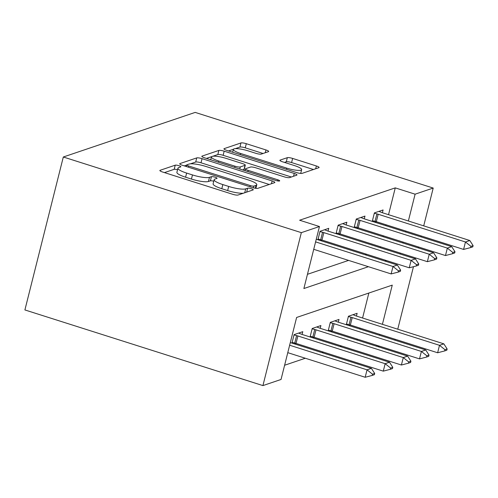 <?xml version="1.0" encoding="UTF-8"?>
<svg xmlns="http://www.w3.org/2000/svg" width="498" height="498" viewBox="0 0 498 498"><rect width="100%" height="100%" fill="white"/><g stroke="black" fill="none" stroke-linecap="round" stroke-linejoin="round"><path stroke-width="0.75" d="M178.95 165.71A2.988 0.598 14.1 0 0 175.228 165.18L160.113 170.291A4.27 0.853 14.1 0 0 159.864 170.49A4.27 0.853 14.1 0 0 162.585 172.009L232.678 194.282A4.27 0.853 14.1 0 0 237.994 195.042L253.102 189.931A2.988 0.598 14.1 0 0 253.277 189.794A2.988 0.598 14.1 0 0 251.378 188.73A2.988 0.598 14.1 0 0 247.655 188.2L245.701 188.86A13.664 2.727 14.1 0 1 228.688 186.439L222.843 184.584A13.664 2.727 14.1 0 1 214.146 179.716A13.664 2.727 14.1 0 1 214.937 179.081L216.891 178.421A2.988 0.598 14.1 0 0 217.066 178.284A2.988 0.598 14.1 0 0 215.161 177.22A2.988 0.598 14.1 0 0 211.438 176.69L209.484 177.35A13.664 2.727 14.1 0 1 192.471 174.929L186.632 173.074A13.664 2.727 14.1 0 1 177.935 168.206A13.664 2.727 14.1 0 1 178.72 167.571L180.674 166.911A2.988 0.598 14.1 0 0 180.849 166.774A2.988 0.598 14.1 0 0 178.95 165.71M177.549 169.731A2.988 0.598 14.1 0 0 174.188 169.314L164.458 172.601M213.76 181.241A2.988 0.598 14.1 0 0 210.399 180.824L208.444 181.484L209.484 177.35M268.428 151.672A4.27 0.853 14.1 0 0 268.677 151.473A4.27 0.853 14.1 0 0 265.957 149.948L246.292 143.698A4.27 0.853 14.1 0 0 240.976 142.945L224.193 148.622A4.27 0.853 14.1 0 0 223.944 148.815A4.27 0.853 14.1 0 0 226.665 150.34L296.758 172.613A4.27 0.853 14.1 0 0 302.074 173.372L318.857 167.695A4.27 0.853 14.1 0 0 319.106 167.496A4.27 0.853 14.1 0 0 316.386 165.977L292.631 158.426A4.27 0.853 14.1 0 0 287.315 157.673L280.131 160.101A4.27 0.853 14.1 0 0 279.888 160.3A4.27 0.853 14.1 0 0 282.603 161.819L294.386 165.56A11.417 2.278 14.1 0 1 301.651 169.631A11.417 2.278 14.1 0 1 286.773 168.137L240.627 153.471A11.417 2.278 14.1 0 1 233.357 149.4A11.417 2.278 14.1 0 1 248.241 150.9L255.928 153.34A4.27 0.853 14.1 0 0 261.245 154.1L268.428 151.672M388.533 214.682L395.263 187.877L415.102 194.183L433.21 188.057L195.191 112.405L63.314 157.001L24.9 309.943L262.925 385.595L281.04 379.47L296.615 317.463L392.256 285.124L382.408 324.323M395.263 187.877L299.622 220.222L319.455 226.528L301.34 232.653L63.314 157.001M202.057 158.663A4.27 0.853 14.1 0 0 196.741 157.903L179.959 163.581A4.27 0.853 14.1 0 0 179.71 163.78A4.27 0.853 14.1 0 0 182.43 165.299L252.517 187.578A4.27 0.853 14.1 0 0 257.833 188.331L274.622 182.654A4.27 0.853 14.1 0 0 274.865 182.461A4.27 0.853 14.1 0 0 272.151 180.936L202.057 158.663L201.018 162.796A4.27 0.853 14.1 0 0 195.702 162.037L190.367 163.842M202.076 156.098L218.859 150.427A4.27 0.853 14.1 0 1 224.175 151.18L294.268 173.46A4.27 0.853 14.1 0 1 296.982 174.979A4.27 0.853 14.1 0 1 296.74 175.178L289.556 177.605A4.27 0.853 14.1 0 1 284.24 176.846L255.81 167.814A4.27 0.853 14.1 0 0 250.494 167.06L245.732 168.666A4.27 0.853 14.1 0 0 245.483 168.866A4.27 0.853 14.1 0 0 248.203 170.384L277.797 179.79A2.988 0.598 14.1 0 1 279.702 180.855A2.988 0.598 14.1 0 1 275.805 180.469L204.547 157.816A4.27 0.853 14.1 0 1 201.827 156.297A4.27 0.853 14.1 0 1 202.076 156.098L201.951 156.59M307.453 274.311L348.581 260.404M365.177 254.789L366.696 254.279M380.242 247.693L380.472 246.771M383.006 236.693L383.236 235.766M385.769 225.687L386 224.766M320.488 240.59L322.007 240.073M317.917 239.768L320.046 231.284L328.742 228.339L328.045 231.109M338.603 234.465L340.122 233.948M336.032 233.643L338.161 225.158L346.857 222.214L346.16 224.984M356.717 228.339L358.236 227.823M354.146 227.518L356.275 219.027L364.972 216.088L364.275 218.859M374.832 222.214L376.351 221.697M372.261 221.392L374.39 212.901L383.087 209.963L382.389 212.733M284.613 365.246L305.324 358.243M321.92 352.628L323.439 352.117M340.034 346.502L341.553 345.992M357.047 340.028L357.278 339.107M359.811 329.022L360.042 328.101M362.575 318.023L368.85 293.036M294.53 343.925L296.049 343.415M291.959 343.11L294.094 334.619L302.784 331.68L302.093 334.444M312.644 337.8L314.163 337.289M310.073 336.984L312.209 328.493L320.899 325.555L320.208 328.319M330.759 331.674L332.278 331.164M328.188 330.859L330.317 322.368L339.014 319.43L338.323 322.194M348.874 325.549L350.393 325.032M346.303 324.733L348.432 316.242L357.128 313.304L356.437 316.068M379.501 346.172L377.982 346.683M394.995 340.209L395.225 339.287M397.759 329.203L413.458 266.704M415.425 258.879L415.656 257.958M418.189 247.873L418.42 246.952M420.953 236.867L421.184 235.946M423.717 225.868L433.21 188.057M400.075 253.999L400.305 253.077M402.838 242.993L403.069 242.072M405.602 231.993L405.833 231.066M408.366 220.988L415.102 194.183M319.455 226.528L303.88 288.529L368.414 266.704M385.01 261.095L386.529 260.579M301.34 232.653L262.925 385.595M376.88 346.334L377.111 345.413M379.644 335.328L379.881 334.407M177.935 168.206L176.896 172.339A13.664 2.727 14.1 0 0 185.592 177.207L186.632 173.074M208.444 181.484A13.664 2.727 14.1 0 1 191.431 179.062L185.592 177.207M214.146 179.716L213.107 183.849A13.664 2.727 14.1 0 0 221.803 188.717L222.843 184.584M243.329 193.236A13.664 2.727 14.1 0 1 227.648 190.572L221.803 188.717M269.237 184.478L201.018 162.796M186.762 165.062L184.297 165.896M186.974 164.782A2.988 0.598 14.1 0 0 186.8 164.919A2.988 0.598 14.1 0 0 188.705 165.983L250.226 185.542A2.988 0.598 14.1 0 0 253.949 186.071L256.009 185.374A13.664 2.727 14.1 0 0 256.8 184.739A13.664 2.727 14.1 0 0 248.104 179.871L206.048 166.506A13.664 2.727 14.1 0 0 189.035 164.085L186.974 164.782M206.415 158.414L211.638 156.646M212.789 156.26L217.819 154.561L218.859 150.427M291.355 176.995L223.135 155.314A4.27 0.853 14.1 0 0 217.819 154.561M226.316 158.439A11.417 2.278 14.1 0 0 211.432 156.945A11.417 2.278 14.1 0 0 218.703 161.01L234.963 166.183A4.27 0.853 14.1 0 0 240.279 166.936L245.047 165.324A4.27 0.853 14.1 0 0 245.29 165.124A4.27 0.853 14.1 0 0 242.576 163.605L226.316 158.439M245.29 165.124L244.25 169.258A4.27 0.853 14.1 0 1 244.008 169.457L242.632 169.924M313.472 169.513L291.591 162.56A4.27 0.853 14.1 0 0 286.275 161.806L284.476 162.416M263.05 153.49L245.259 147.831A4.27 0.853 14.1 0 0 239.943 147.078L235.261 148.659M233.406 149.288L228.538 150.931M287.769 352.665L365.177 377.266L367.045 369.827L371.396 368.352L290.303 342.58M372.199 375.436L374.372 374.701L374.689 373.463L372.51 374.197L372.199 375.436L365.177 377.266M289.643 345.226L367.045 369.827L372.51 374.197M371.396 368.352L374.689 373.463M398.468 270.856L398.157 272.101L400.33 271.366L400.641 270.121L398.468 270.856L393.003 266.486L391.135 273.925L313.728 249.324M316.261 239.245L397.348 265.017L393.003 266.486L315.595 241.885M400.641 270.121L397.348 265.017M391.135 273.925L398.157 272.101M292.139 342.394L294.748 343.041A4.351 0.865 -165.9 0 1 296.017 343.402L383.292 371.141L385.159 363.702L389.511 362.227L302.23 334.488A4.351 0.865 -165.9 0 1 301.097 334.083L298.626 333.087M390.314 369.311L392.486 368.576L392.798 367.337L390.625 368.072L390.314 369.311L383.292 371.141M294.007 334.949L296.615 335.602A4.351 0.865 -165.9 0 1 297.885 335.963L385.159 363.702L390.625 368.072M389.511 362.227L392.798 367.337M310.254 336.268L312.862 336.916A4.351 0.865 -165.9 0 1 314.132 337.277L401.407 365.015L403.274 357.576L407.625 356.101L320.345 328.363A4.351 0.865 -165.9 0 1 319.212 327.958L316.74 326.962M408.428 363.185L410.601 362.451L410.912 361.212L408.74 361.946L408.428 363.185L401.407 365.015M312.122 328.823L314.73 329.477A4.351 0.865 -165.9 0 1 316 329.838L403.274 357.576L408.74 361.946M407.625 356.101L410.912 361.212M328.369 330.143L330.977 330.79A4.351 0.865 -165.9 0 1 332.247 331.151L419.521 358.89L421.389 351.445L425.74 349.976L338.459 322.237A4.351 0.865 -165.9 0 1 337.327 321.833L334.855 320.837M426.543 357.06L428.716 356.325L429.027 355.086L426.854 355.821L426.543 357.06L419.521 358.89M330.236 322.698L332.845 323.351A4.351 0.865 -165.9 0 1 334.114 323.712L421.389 351.445L426.854 355.821M425.74 349.976L429.027 355.086M416.583 264.731L416.272 265.976L418.445 265.241L418.756 263.996L416.583 264.731L411.118 260.361L409.25 267.8L321.976 240.061A4.351 0.865 14.1 0 0 320.706 239.706L318.098 239.052M324.584 229.746L327.055 230.748A4.351 0.865 14.1 0 0 328.188 231.153L415.463 258.892L411.118 260.361L323.843 232.622A4.351 0.865 14.1 0 0 322.573 232.261L319.965 231.614M418.756 263.996L415.463 258.892M409.25 267.8L416.272 265.976M434.698 258.605L434.387 259.85L436.559 259.109L436.87 257.871L434.698 258.605L429.232 254.235L427.365 261.674L340.09 233.936A4.351 0.865 14.1 0 0 338.814 233.581L336.212 232.927M342.692 223.621L345.17 224.623A4.351 0.865 14.1 0 0 346.303 225.028L433.577 252.766L429.232 254.235L341.958 226.497A4.351 0.865 14.1 0 0 340.688 226.136L338.08 225.488M436.87 257.871L433.577 252.766M427.365 261.674L434.387 259.85M452.813 252.48L452.501 253.725L454.674 252.984L454.985 251.745L452.813 252.48L447.347 248.11L445.48 255.549L358.199 227.81A4.351 0.865 14.1 0 0 356.929 227.455L354.327 226.802M360.807 217.495L363.285 218.498A4.351 0.865 14.1 0 0 364.418 218.902L451.692 246.641L447.347 248.11L360.073 220.371A4.351 0.865 14.1 0 0 358.803 220.01L356.195 219.363M454.985 251.745L451.692 246.641M445.48 255.549L452.501 253.725M346.484 324.017L349.092 324.665A4.351 0.865 -165.9 0 1 350.362 325.026L437.636 352.765L439.504 345.319L443.849 343.85L356.574 316.112A4.351 0.865 -165.9 0 1 355.441 315.707L352.97 314.711M444.658 350.934L446.831 350.2L447.142 348.961L444.969 349.696L444.658 350.934L437.636 352.765M348.351 316.572L350.959 317.226A4.351 0.865 -165.9 0 1 352.229 317.581L439.504 345.319L444.969 349.696M443.849 343.85L447.142 348.961M470.927 246.354L470.616 247.593L472.789 246.859L473.1 245.62L470.927 246.354L465.462 241.984L463.594 249.423L376.314 221.685A4.351 0.865 14.1 0 0 375.044 221.33L372.442 220.676M378.922 211.37L381.4 212.372A4.351 0.865 14.1 0 0 382.532 212.777L469.807 240.515L465.462 241.984L378.187 214.246A4.351 0.865 14.1 0 0 376.918 213.885L374.309 213.237M473.1 245.62L469.807 240.515M463.594 249.423L470.616 247.593M174.188 169.314L175.228 165.18M246.672 192.104L247.655 188.2M210.399 180.824L211.438 176.69M191.431 179.062L192.471 174.929M227.648 190.572L228.688 186.439M244.717 192.77L245.701 188.86M159.989 170.777L160.113 170.291M271.447 183.731L272.151 180.936M179.834 164.066L179.959 163.581M195.702 162.037L196.741 157.903M188.4 167.197L188.705 165.983M249.921 186.75L250.226 185.542M253.501 187.858L253.949 186.071M255.287 188.25L256.009 185.374M223.135 155.314L224.175 151.18M293.565 176.248L294.268 173.46M247.898 171.598L248.203 170.384M277.517 180.899L277.797 179.79M218.404 162.224L218.703 161.01M234.658 167.39L234.963 166.183M239.756 169.009L240.279 166.936M244.008 169.457L245.047 165.324M240.329 154.679L240.627 153.471M286.468 169.345L286.773 168.137M280.013 160.586L280.131 160.101M286.275 161.806L287.315 157.673M291.591 162.56L292.631 158.426M315.682 168.766L316.386 165.977M224.069 149.107L224.193 148.622M239.943 147.078L240.976 142.945M245.259 147.831L246.292 143.698M265.26 152.743L265.957 149.948M296.017 343.402L297.885 335.963M294.748 343.041L296.615 335.602M314.132 337.277L316 329.838M312.862 336.916L314.73 329.477M332.247 331.151L334.114 323.712M330.977 330.79L332.845 323.351M322.573 232.261L320.706 239.706M323.843 232.622L321.976 240.061M340.688 226.136L338.814 233.581M341.958 226.497L340.09 233.936M358.803 220.01L356.929 227.455M360.073 220.371L358.199 227.81M350.362 325.026L352.229 317.581M349.092 324.665L350.959 317.226M376.918 213.885L375.044 221.33M378.187 214.246L376.314 221.685M186.389 166.556L186.8 164.919M255.897 188.337L256.8 184.739M245.028 170.683L245.483 168.866M210.722 159.783L211.432 156.945M232.647 152.239L233.357 149.4M300.699 173.435L301.651 169.631"/></g></svg>
